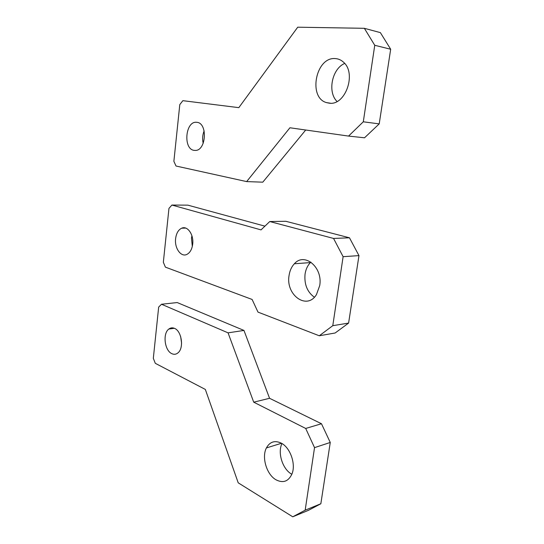 <?xml version="1.0" encoding="UTF-8"?>
<svg xmlns="http://www.w3.org/2000/svg" width="544" height="544" viewBox="0 0 544 544"><rect width="100%" height="100%" fill="white"/><g stroke="black" fill="none" stroke-linecap="round" stroke-linejoin="round"><path stroke-width="0.82" d="M348.554 136.082L363.297 121.802L374.755 45.288L364.351 28.308L297.724 27.2L238.816 107.651L182.872 100.674L179.792 104.611L173.876 161.316L176.018 166.022L246.65 181.594L289.918 127.772L348.554 136.082L364.528 137.795L379.209 123.882L363.297 121.802M305.714 130.009L262.786 182.172L246.65 181.594M379.209 123.882L390.68 49.246L380.365 32.62L364.351 28.308M390.68 49.246L374.755 45.288M329.038 103.129L326.699 102.653C307.85 98.008 315.581 56.678 335.308 58.582C338.225 58.752 340.85 59.867 343.189 61.914C357.129 72.978 345.304 106.216 329.038 103.129M337.042 101.463C327.332 92.235 331.874 68.843 344.672 63.437M193.97 150.348C183.022 148.927 185.341 121.19 196.404 122.271L197.023 122.332C207.76 123.189 206.258 150.389 195.534 150.43L193.97 150.348M203.184 143.31C202.218 139.06 202.538 134.919 204.129 130.873M269.756 221.537L261.025 229.881L171.918 205.054L168.96 208.4L163.343 262.29L165.403 267.145L252.117 299.458L257.985 312.106L319.287 335.777L332.785 325.679L343.114 256.68L333.554 238.442L269.756 221.537L285.838 221.292L349.472 237.796L333.554 238.442M264.928 226.154L187.823 205.142L171.918 205.054M349.472 237.796L358.972 255.612L343.114 256.68M314.364 297.214C307.251 292.026 304.15 284.342 305.048 274.162C305.755 269.436 307.537 265.581 310.393 262.596L310.889 262.113M289.054 275.57C289.755 270.735 291.53 266.798 294.386 263.758C304.422 251.967 323 267.24 319.722 285.559L316.465 294.569C306.87 310.57 285.532 294.916 289.054 275.57M192.311 246.405L191.481 238.082L191.896 235.722M175.617 238.612C176.331 233.26 178.364 229.779 181.716 228.181C187.496 225.454 193.97 234.722 192.692 244.174C192.018 249.152 190.176 252.511 187.17 254.259C181.186 257.747 174.325 248.261 175.617 238.612M332.785 325.679L348.602 323.082L335.138 332.996L319.287 335.777M348.602 323.082L358.972 255.612M330.262 442.462L314.534 447.637L305.701 428.454L321.477 423.742L330.262 442.462L320.844 503.751L308.441 510.333L292.754 516.8L238.218 482.827L205.34 389.436L155.305 363.324L153.32 358.34L158.671 307.061L161.507 304.252L228.058 332.846L253.722 402.179L305.701 428.454M161.507 304.252L177.208 302.559L243.964 330.432L269.566 398.29L321.477 423.742M269.566 398.29L253.722 402.179M243.964 330.432L228.058 332.846M320.844 503.751L305.17 510.184L292.754 516.8M305.17 510.184L314.534 447.637M281.962 443.55C277.372 452.805 282.581 469.322 291.808 474.246L291.849 474.273M281.221 443.122C274.781 440.144 269.844 441.742 266.41 447.93C261.446 457.232 266.635 474.64 276.06 479.828C283.179 483.419 288.49 481.447 291.992 473.906C296.086 464.052 290.217 447.542 281.221 443.122M180.649 336.539L181.594 343.169M174.563 328.386C172.516 327.495 170.619 327.712 168.871 329.032C162.52 333.384 164.56 350.56 171.809 353.654C174.08 354.722 176.174 354.43 178.085 352.77C184.137 347.963 181.669 331.058 174.563 328.386M326.699 102.653L330.351 103.197M196.404 122.271L197.091 122.339M294.386 263.758L310.393 262.596M181.716 228.181L185.728 228.092M281.493 443.272L266.41 447.93M174.332 328.284L168.871 329.032"/></g></svg>
